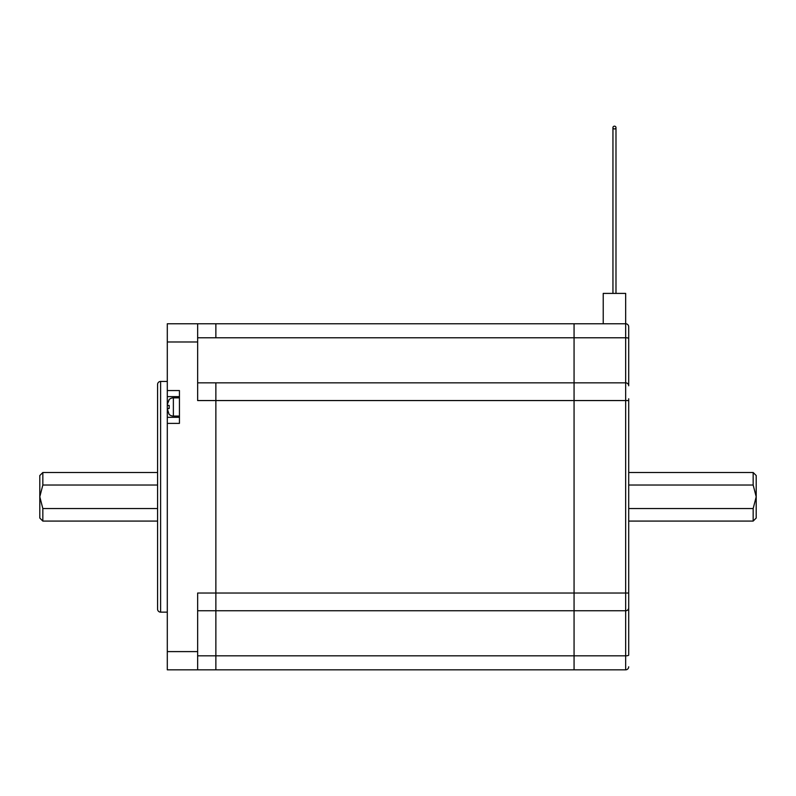 <?xml version="1.0" encoding="UTF-8"?>
<svg xmlns="http://www.w3.org/2000/svg" width="796" height="796" viewBox="0 0 796 796"><rect width="100%" height="100%" fill="white"/><g stroke="black" fill="none" stroke-linecap="round" stroke-linejoin="round"><path stroke-width="1.19" d="M167.299 381.443L160.613 381.443A3.035 3.035 0 0 0 157.578 384.478L157.578 609.109A3.035 3.035 0 0 0 160.613 612.144L167.299 612.144M179.438 397.861L173.369 397.861L173.369 416.069L179.438 416.069M173.369 397.861A6.069 6.069 0 0 0 169.041 399.662L169.041 399.662M167.329 403.622L169.2 399.662L167.299 404.467M173.369 416.069A6.069 6.069 0 0 1 169.041 414.268L167.299 408.686L169.2 408.477L169.2 405.443L167.299 405.244M197.647 382.836L215.865 382.836L215.865 610.751L197.647 610.751M197.647 655.814L215.865 655.814L215.865 610.751L215.865 669.824L167.299 669.824L167.299 323.763L215.865 323.763L215.865 337.773L197.647 337.773M628.701 398.766L628.701 607.796A3.035 2.955 -0 0 1 625.666 610.751L574.065 610.751L574.065 669.824L574.065 655.814L215.865 655.814L215.865 669.824L625.666 669.824L625.666 337.773L574.065 337.773L574.065 382.836L215.865 382.836L215.865 610.751L574.065 610.751L574.065 655.814L625.666 655.814A3.035 0.697 -0 0 0 628.701 655.108L628.701 649.486M197.647 323.763L197.647 400.557L574.065 400.557L574.065 382.836L625.666 382.836A3.035 2.955 180 0 1 628.701 385.791L628.701 326.798A3.035 3.035 0 0 0 625.666 323.763L215.865 323.763L215.865 337.773L574.065 337.773L574.065 323.763L574.065 593.03L574.065 400.557L628.701 400.557M167.299 423.382L179.438 423.382L179.438 390.547L167.299 390.547M628.701 655.108L628.701 593.03L574.065 593.03L574.065 610.751L574.065 593.03L197.647 593.03L197.647 669.824M179.438 396.617L167.299 396.617M179.438 417.313L167.299 417.313M169.2 405.443L167.329 405.443L169.2 405.443L169.2 408.477L167.329 408.477L167.299 409.462M169.2 408.477L167.329 408.477M614.462 128.942A1.522 1.383 0 0 0 614.462 126.176A1.522 1.383 0 0 0 614.462 128.942M625.666 669.824A3.035 3.035 0 0 0 628.701 666.789M628.701 326.798L628.701 385.791M603.229 323.763L603.229 293.406L625.666 293.406L625.666 337.773A3.035 0.697 180 0 1 628.701 338.479M157.578 508.554L42.835 508.554L42.835 521.082L157.578 521.082M42.835 521.082L39.8 518.047L39.8 475.54L42.835 472.506L157.578 472.506M42.835 472.506L42.835 485.033L39.8 496.794L42.835 508.554M157.578 485.033L42.835 485.033M753.165 472.506L756.2 475.54L756.2 496.794L753.165 485.033L753.165 472.506L628.701 472.506M753.165 521.082L753.165 508.554L756.2 496.794L756.2 518.047L753.165 521.082L628.701 521.082M628.701 485.033L753.165 485.033M628.701 508.554L753.165 508.554M160.613 381.443L160.613 612.144M197.647 341.981L167.299 341.981M167.299 651.606L197.647 651.606M615.985 293.406L615.985 127.559M612.95 293.406L612.95 127.559"/></g></svg>
